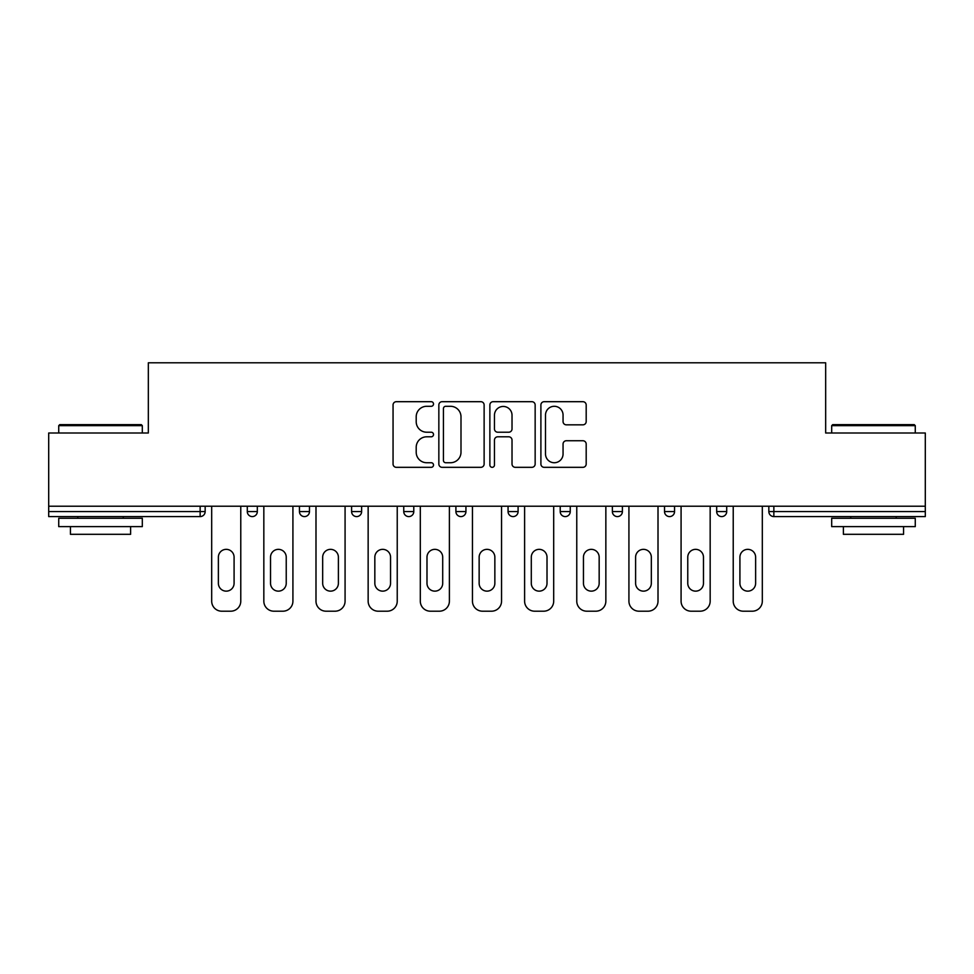 <?xml version="1.0" encoding="UTF-8"?>
<svg xmlns="http://www.w3.org/2000/svg" width="974" height="974" viewBox="0 0 974 974"><rect width="100%" height="100%" fill="white"/><g stroke="black" fill="none" stroke-linecap="round" stroke-linejoin="round"><path stroke-width="1.46" d="M433.515 403.991A2.301 2.301 0 0 0 431.214 401.69L396.345 401.69A3.287 3.287 0 0 0 393.058 404.977L393.058 464.05A3.287 3.287 0 0 0 396.345 467.325L431.214 467.325A2.301 2.301 0 0 0 433.515 465.024A2.301 2.301 0 0 0 431.214 462.735L426.697 462.735A10.507 10.507 0 0 1 416.202 452.228L416.202 447.309A10.507 10.507 0 0 1 426.697 436.802L431.214 436.802A2.301 2.301 0 0 0 433.515 434.514A2.301 2.301 0 0 0 431.214 432.213L426.697 432.213A10.507 10.507 0 0 1 416.202 421.718L416.202 416.787A10.507 10.507 0 0 1 426.697 406.292L431.214 406.292A2.301 2.301 0 0 0 433.515 403.991M582.902 424.834A3.287 3.287 0 0 0 586.19 421.547L586.19 404.977A3.287 3.287 0 0 0 582.902 401.69L544.186 401.69A3.287 3.287 0 0 0 540.899 404.977L540.899 464.05A3.287 3.287 0 0 0 544.186 467.325L582.902 467.325A3.287 3.287 0 0 0 586.19 464.05L586.19 444.022A3.287 3.287 0 0 0 582.902 440.747L566.332 440.747A3.287 3.287 0 0 0 563.057 444.022L563.057 453.957A8.778 8.778 0 0 1 554.279 462.735A8.778 8.778 0 0 1 545.501 453.957L545.501 415.07A8.778 8.778 0 0 1 554.279 406.292A8.778 8.778 0 0 1 563.057 415.07L563.057 421.547A3.287 3.287 0 0 0 566.332 424.834L582.902 424.834M48.7 506.224L48.7 433.004L148.328 433.004L148.328 362.803L825.672 362.803L825.672 433.004L925.3 433.004L925.3 506.224L48.7 506.224L48.7 511.569L200.145 511.569L200.145 506.224M484.127 404.977A3.287 3.287 0 0 0 480.852 401.69L442.123 401.69A3.287 3.287 0 0 0 438.848 404.977L438.848 464.05A3.287 3.287 0 0 0 442.123 467.325L480.852 467.325A3.287 3.287 0 0 0 484.127 464.05L484.127 404.977M493.148 401.69L531.877 401.69A3.287 3.287 0 0 1 535.152 404.977L535.152 464.05A3.287 3.287 0 0 1 531.877 467.325L515.307 467.325A3.287 3.287 0 0 1 512.02 464.05L512.02 440.09A3.287 3.287 0 0 0 508.745 436.802L497.751 436.802A3.287 3.287 0 0 0 494.463 440.09L494.463 465.024A2.301 2.301 0 0 1 492.174 467.325A2.301 2.301 0 0 1 489.873 465.024L489.873 404.977A3.287 3.287 0 0 1 493.148 401.69M200.145 516.585A5.016 5.016 0 0 0 205.161 511.569L200.145 511.569L200.145 516.585A5.016 5.016 0 0 0 205.161 511.569L205.161 506.224L205.161 511.569A5.016 5.016 0 0 1 200.145 516.585L48.7 516.585L48.7 511.569M925.3 506.224L925.3 516.585L773.855 516.585A5.016 5.016 0 0 1 768.839 511.569L768.839 506.224L768.839 511.569A5.016 5.016 0 0 0 773.855 516.585A5.016 5.016 0 0 1 768.839 511.569L925.3 511.569M247.286 506.224L247.286 511.569L247.286 506.224M252.303 516.585A5.016 5.016 0 0 1 247.286 511.569A5.016 5.016 0 0 0 252.303 516.585A5.016 5.016 0 0 0 257.319 511.569L257.319 506.224L257.319 511.569A5.016 5.016 0 0 1 252.303 516.585A5.016 5.016 0 0 1 247.286 511.569L257.319 511.569M299.444 511.569A5.016 5.016 0 0 0 304.46 516.585A5.016 5.016 0 0 0 309.476 511.569A5.016 5.016 0 0 1 304.46 516.585A5.016 5.016 0 0 0 309.476 511.569L309.476 506.224L309.476 511.569L299.444 511.569A5.016 5.016 0 0 0 304.46 516.585A5.016 5.016 0 0 1 299.444 511.569L299.444 506.224M351.602 506.224L351.602 511.569L351.602 506.224M361.634 506.224L361.634 511.569L361.634 506.224M413.78 506.224L413.78 511.569L403.747 511.569A5.016 5.016 0 0 0 408.763 516.585A5.016 5.016 0 0 1 403.747 511.569L403.747 506.224M455.905 511.569A5.016 5.016 0 0 0 460.921 516.585A5.016 5.016 0 0 0 465.937 511.569A5.016 5.016 0 0 1 460.921 516.585A5.016 5.016 0 0 0 465.937 511.569L465.937 506.224L465.937 511.569L455.905 511.569A5.016 5.016 0 0 0 460.921 516.585A5.016 5.016 0 0 1 455.905 511.569L455.905 506.224M508.063 506.224L508.063 511.569L508.063 506.224M518.095 506.224L518.095 511.569L518.095 506.224M560.22 506.224L560.22 511.569L560.22 506.224M570.253 506.224L570.253 511.569L570.253 506.224M612.366 511.569A5.016 5.016 0 0 0 617.382 516.585A5.016 5.016 0 0 0 622.398 511.569A5.016 5.016 0 0 1 617.382 516.585A5.016 5.016 0 0 0 622.398 511.569L622.398 506.224L622.398 511.569L612.366 511.569A5.016 5.016 0 0 0 617.382 516.585A5.016 5.016 0 0 1 612.366 511.569L612.366 506.224M664.524 511.569A5.016 5.016 0 0 0 669.54 516.585A5.016 5.016 0 0 0 674.556 511.569L674.556 506.224L674.556 511.569L664.524 511.569A5.016 5.016 0 0 0 669.54 516.585A5.016 5.016 0 0 1 664.524 511.569L664.524 506.224M716.681 506.224L716.681 511.569L716.681 506.224M726.714 506.224L726.714 511.569A5.016 5.016 0 0 1 721.697 516.585A5.016 5.016 0 0 1 716.681 511.569L726.714 511.569A5.016 5.016 0 0 1 721.697 516.585M356.618 516.585A5.016 5.016 0 0 1 351.602 511.569A5.016 5.016 0 0 0 356.618 516.585A5.016 5.016 0 0 0 361.634 511.569A5.016 5.016 0 0 1 356.618 516.585A5.016 5.016 0 0 1 351.602 511.569L361.634 511.569A5.016 5.016 0 0 1 356.618 516.585M413.78 511.569A5.016 5.016 0 0 1 408.763 516.585A5.016 5.016 0 0 0 413.78 511.569A5.016 5.016 0 0 1 408.763 516.585A5.016 5.016 0 0 1 403.747 511.569M513.079 516.585A5.016 5.016 0 0 1 508.063 511.569A5.016 5.016 0 0 0 513.079 516.585A5.016 5.016 0 0 0 518.095 511.569A5.016 5.016 0 0 1 513.079 516.585A5.016 5.016 0 0 1 508.063 511.569L518.095 511.569A5.016 5.016 0 0 1 513.079 516.585M565.237 516.585A5.016 5.016 0 0 1 560.22 511.569L570.253 511.569A5.016 5.016 0 0 1 565.237 516.585A5.016 5.016 0 0 0 570.253 511.569A5.016 5.016 0 0 1 565.237 516.585M445.739 406.292A2.301 2.301 0 0 0 443.438 408.581L443.438 460.434A2.301 2.301 0 0 0 445.739 462.735L450.487 462.735A10.507 10.507 0 0 0 460.994 452.228L460.994 416.787A10.507 10.507 0 0 0 450.487 406.292L445.739 406.292M512.02 415.228A8.778 8.778 0 0 0 503.241 406.45A8.778 8.778 0 0 0 494.463 415.228L494.463 428.937A3.287 3.287 0 0 0 497.751 432.213L508.745 432.213A3.287 3.287 0 0 0 512.02 428.937L512.02 415.228M240.773 506.224L240.773 601.177A10.032 10.032 0 0 1 230.741 611.197L221.719 611.197A10.032 10.032 0 0 1 211.687 601.177L211.687 506.224M218.371 557.213A7.853 7.853 0 0 1 226.224 549.348A7.853 7.853 0 0 1 234.089 557.213L234.089 583.28A7.853 7.853 0 0 1 226.224 591.145A7.853 7.853 0 0 1 218.371 583.28L218.371 557.213M292.918 506.224L292.918 601.177A10.032 10.032 0 0 1 282.898 611.197L273.864 611.197A10.032 10.032 0 0 1 263.832 601.177L263.832 506.224M270.529 557.213A7.853 7.853 0 0 1 278.381 549.348A7.853 7.853 0 0 1 286.234 557.213L286.234 583.28A7.853 7.853 0 0 1 278.381 591.145A7.853 7.853 0 0 1 270.529 583.28L270.529 557.213M345.076 506.224L345.076 601.177A10.032 10.032 0 0 1 335.044 611.197L326.022 611.197A10.032 10.032 0 0 1 315.99 601.177L315.99 506.224M322.674 557.213A7.853 7.853 0 0 1 330.539 549.348A7.853 7.853 0 0 1 338.392 557.213L338.392 583.28A7.853 7.853 0 0 1 330.539 591.145A7.853 7.853 0 0 1 322.674 583.28L322.674 557.213M397.234 506.224L397.234 601.177A10.032 10.032 0 0 1 387.202 611.197L378.18 611.197A10.032 10.032 0 0 1 368.148 601.177L368.148 506.224M374.832 557.213A7.853 7.853 0 0 1 382.685 549.348A7.853 7.853 0 0 1 390.55 557.213L390.55 583.28A7.853 7.853 0 0 1 382.685 591.145A7.853 7.853 0 0 1 374.832 583.28L374.832 557.213M449.391 506.224L449.391 601.177A10.032 10.032 0 0 1 439.359 611.197L430.338 611.197A10.032 10.032 0 0 1 420.305 601.177L420.305 506.224M426.989 557.213A7.853 7.853 0 0 1 434.842 549.348A7.853 7.853 0 0 1 442.707 557.213L442.707 583.28A7.853 7.853 0 0 1 434.842 591.145A7.853 7.853 0 0 1 426.989 583.28L426.989 557.213M501.549 506.224L501.549 601.177A10.032 10.032 0 0 1 491.517 611.197L482.483 611.197A10.032 10.032 0 0 1 472.451 601.177L472.451 506.224M479.147 557.213A7.853 7.853 0 0 1 487 549.348A7.853 7.853 0 0 1 494.853 557.213L494.853 583.28A7.853 7.853 0 0 1 487 591.145A7.853 7.853 0 0 1 479.147 583.28L479.147 557.213M58.732 425.65L59.731 424.652L141.303 424.652L142.314 425.65L58.732 425.65L58.732 433.004M142.314 526.617L58.732 526.617L58.732 518.265L142.314 518.265L142.314 526.617M130.613 526.617L130.613 534.312L70.432 534.312L70.432 526.617M831.686 425.65L832.697 424.652L914.269 424.652L915.268 425.65L831.686 425.65L831.686 433.004M915.268 526.617L831.686 526.617L831.686 518.265L915.268 518.265L915.268 526.617M903.568 526.617L903.568 534.312L843.387 534.312L843.387 526.617M553.695 506.224L553.695 601.177A10.032 10.032 0 0 1 543.662 611.197L534.641 611.197A10.032 10.032 0 0 1 524.609 601.177L524.609 506.224M531.293 557.213A7.853 7.853 0 0 1 539.158 549.348A7.853 7.853 0 0 1 547.011 557.213L547.011 583.28A7.853 7.853 0 0 1 539.158 591.145A7.853 7.853 0 0 1 531.293 583.28L531.293 557.213M605.852 506.224L605.852 601.177A10.032 10.032 0 0 1 595.82 611.197L586.798 611.197A10.032 10.032 0 0 1 576.766 601.177L576.766 506.224M583.45 557.213A7.853 7.853 0 0 1 591.315 549.348A7.853 7.853 0 0 1 599.168 557.213L599.168 583.28A7.853 7.853 0 0 1 591.315 591.145A7.853 7.853 0 0 1 583.45 583.28L583.45 557.213M658.01 506.224L658.01 601.177A10.032 10.032 0 0 1 647.978 611.197L638.956 611.197A10.032 10.032 0 0 1 628.924 601.177L628.924 506.224M635.608 557.213A7.853 7.853 0 0 1 643.461 549.348A7.853 7.853 0 0 1 651.326 557.213L651.326 583.28A7.853 7.853 0 0 1 643.461 591.145A7.853 7.853 0 0 1 635.608 583.28L635.608 557.213M710.168 506.224L710.168 601.177A10.032 10.032 0 0 1 700.136 611.197L691.102 611.197A10.032 10.032 0 0 1 681.082 601.177L681.082 506.224M687.766 557.213A7.853 7.853 0 0 1 695.619 549.348A7.853 7.853 0 0 1 703.471 557.213L703.471 583.28A7.853 7.853 0 0 1 695.619 591.145A7.853 7.853 0 0 1 687.766 583.28L687.766 557.213M762.313 506.224L762.313 601.177A10.032 10.032 0 0 1 752.281 611.197L743.259 611.197A10.032 10.032 0 0 1 733.227 601.177L733.227 506.224M739.911 557.213A7.853 7.853 0 0 1 747.776 549.348A7.853 7.853 0 0 1 755.629 557.213L755.629 583.28A7.853 7.853 0 0 1 747.776 591.145A7.853 7.853 0 0 1 739.911 583.28L739.911 557.213M773.855 506.224L773.855 516.585M669.54 516.585A5.016 5.016 0 0 0 674.556 511.569M142.314 433.004L142.314 425.65M123.26 518.265L123.26 516.585M77.786 518.265L77.786 516.585M915.268 433.004L915.268 425.65M896.214 518.265L896.214 516.585M850.74 518.265L850.74 516.585"/></g></svg>
